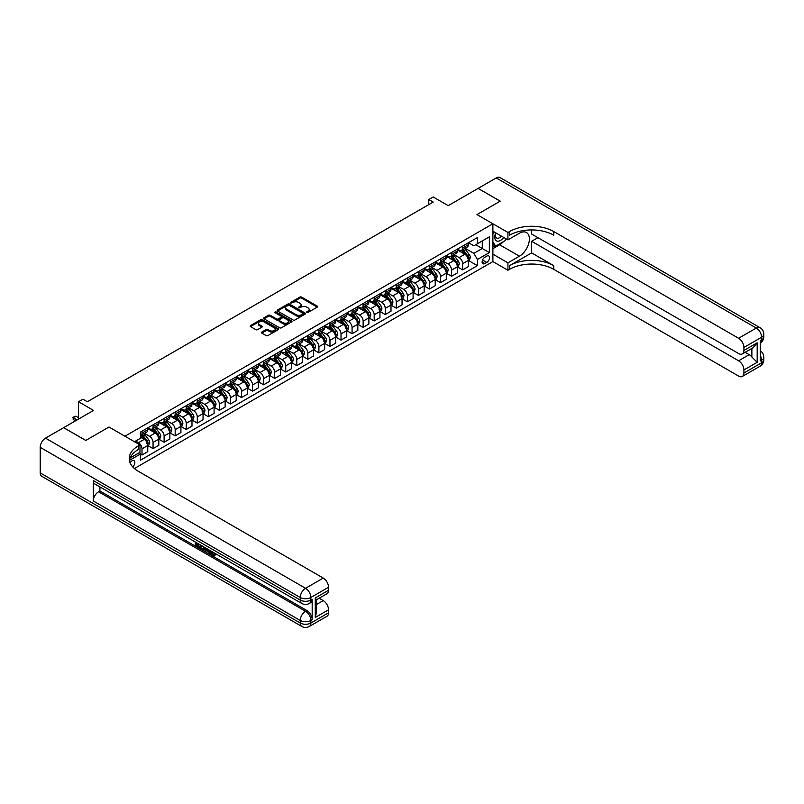 <?xml version="1.0" encoding="UTF-8"?>
<svg xmlns="http://www.w3.org/2000/svg" width="804" height="804" viewBox="0 0 804 804"><rect width="100%" height="100%" fill="white"/><g stroke="black" fill="none" stroke-linecap="round" stroke-linejoin="round"><path stroke-width="1.21" d="M306.816 312.444L308.032 312.444L317.258 307.118A1.226 0.714 0 0 0 317.61 306.615A1.226 0.714 0 0 0 317.258 306.113L301.631 297.098A1.226 0.714 0 0 0 299.892 297.098L290.666 302.415L290.666 303.118L293.078 302.435A3.93 2.271 0 0 1 298.636 302.435L299.932 303.188A3.93 2.271 0 0 1 301.088 304.786A3.93 2.271 0 0 1 299.932 306.394L298.736 307.781L301.148 307.098A3.93 2.271 0 0 1 306.706 307.098L308.012 307.842A3.93 2.271 0 0 1 309.158 309.45A3.93 2.271 0 0 1 308.012 311.058L306.816 312.444L306.816 311.741M132.71 466.863A4 2.311 120 0 0 134.74 463.385A4 2.311 120 0 0 134.017 460.632A4 2.311 120 0 0 132.007 460.833A4 2.311 120 0 0 130.087 462.802M261.772 332.082A1.226 0.714 0 0 0 261.421 332.585A1.226 0.714 0 0 0 261.772 333.087L266.164 335.61A1.226 0.714 0 0 0 267.893 335.61L278.144 329.7A1.226 0.714 0 0 0 278.506 329.198A1.226 0.714 0 0 0 278.144 328.695L262.516 319.67A1.226 0.714 0 0 0 260.777 319.67L250.536 325.59A1.226 0.714 0 0 0 250.175 326.092A1.226 0.714 0 0 0 250.536 326.595L255.833 329.65A1.226 0.714 0 0 0 257.561 329.65L261.953 327.117A1.226 0.714 0 0 0 262.305 326.615A1.226 0.714 0 0 0 261.953 326.112L259.32 324.595A3.286 1.899 0 0 1 258.365 323.258A3.286 1.899 0 0 1 260.385 321.51A3.286 1.899 0 0 1 263.973 321.922L274.254 327.861A3.286 1.899 0 0 1 275.219 329.198A3.286 1.899 0 0 1 273.189 330.946A3.286 1.899 0 0 1 269.611 330.534L267.893 329.55A1.226 0.714 0 0 0 266.164 329.55L261.772 332.082L261.772 333.087M531.635 229.924L531.635 234.044L738.605 353.539A7.507 4.332 -120 0 0 742.353 353.911L753.207 347.64L757.177 342.816L757.177 362.323L743.911 369.981L743.911 372.996L761.599 362.785L761.599 360.232L760.272 360.996L760.272 340.564L761.599 339.801L761.599 337.248L743.911 347.459A7.507 4.332 -120 0 0 738.605 338.273L756.293 328.052L496.249 177.925L478.119 188.387L500.229 201.151L476.973 214.588L500.188 201.181L478.078 188.417L448.22 205.653L433.185 196.97L428.763 199.523L433.185 202.075L87.345 401.749L82.923 399.196L78.501 401.749L78.501 419.105M40.2 472.883L300.244 623.02A7.507 4.332 120 0 0 301.801 626.447L41.758 476.32A7.507 4.332 -60 0 1 40.2 472.883L40.2 447.346A7.507 4.332 -60 0 1 45.506 438.15L63.637 427.688L85.757 440.451L109.012 427.024L85.797 440.431L63.687 427.658L93.535 410.422L78.501 401.749M130.107 457.999L139.976 452.3L139.976 444.893L109.012 427.024L124.932 436.21L492.892 223.773L492.892 261.571L507.927 270.244L509.515 269.33A31.276 18.05 180 0 1 553.745 269.33L738.605 376.061A7.507 4.332 -120 0 0 742.353 376.433A7.507 4.332 -120 0 0 743.911 372.996M509.515 231.542A31.276 18.05 180 0 1 553.745 231.542L553.745 235.22A31.276 18.05 180 0 0 509.515 235.22L509.515 231.542L507.927 232.456L476.973 214.588L492.892 223.773M293.158 320.022A1.226 0.714 0 0 0 294.897 320.022L305.148 314.113A1.226 0.714 0 0 0 305.5 313.61A1.226 0.714 0 0 0 305.148 313.108L289.52 304.083A1.226 0.714 0 0 0 287.782 304.083L277.531 310.002A1.226 0.714 0 0 0 277.179 310.505A1.226 0.714 0 0 0 277.531 311.007L293.158 320.022M274.888 312.625L291.631 321.912L281.4 327.821A1.226 0.714 0 0 1 279.661 327.821L264.034 318.796L264.034 317.791A1.226 0.714 0 0 0 263.672 318.294A1.226 0.714 0 0 0 264.034 318.796M264.034 317.791L268.415 315.268A1.226 0.714 0 0 1 270.154 315.268L276.496 318.927A1.226 0.714 0 0 0 278.224 318.927L281.139 317.248A1.226 0.714 0 0 0 281.5 316.746A1.226 0.714 0 0 0 281.139 316.243L274.536 312.434L275.752 311.731L291.641 320.907A1.226 0.714 0 0 1 292.003 321.399A1.226 0.714 0 0 1 291.641 321.901L291.641 320.907M486.782 256.104L484.842 257.23A3.879 2.241 120 0 0 482.31 260.647A3.879 2.241 120 0 0 482.902 263.752A3.879 2.241 120 0 0 484.842 263.561L486.782 262.436A3.879 2.241 120 0 0 489.324 259.019A3.879 2.241 120 0 0 488.721 255.913A3.879 2.241 120 0 0 486.782 256.104M134.409 468.541L492.892 261.571M468.521 242.697L473.868 245.793L477.415 243.743L477.415 237.562L140.419 432.13L140.419 438.311L134.489 441.728M477.415 243.743L489.355 236.848L489.355 252.577L477.415 259.471L473.868 253.35L465.074 248.265M468.521 260.516L477.415 265.652L477.415 259.471M477.415 265.652L140.419 460.22L140.419 454.039L129.384 460.401M428.763 199.523L428.763 204.628M475.727 244.717L482.279 248.496L482.279 240.939L489.355 236.848M473.868 253.35L482.279 248.496L489.355 252.577M140.419 454.089L142.006 455.004L142.006 448.833A5.005 2.884 -120 0 0 138.469 442.702L135.635 441.064M142.006 455.004L147.755 451.687L147.755 445.506A5.005 2.884 -120 0 0 144.217 439.376L140.419 437.185M147.886 445.637L153.061 448.622L153.061 442.441A5.005 2.884 -120 0 0 149.524 436.321L144.449 433.386M153.061 448.622L158.81 445.305L158.81 439.125A5.005 2.884 -120 0 0 155.272 432.994L147.755 428.653M158.941 439.255L164.117 442.24L164.117 436.059A5.005 2.884 -120 0 0 160.579 429.929L155.504 427.004M164.117 442.24L169.865 438.924L169.865 432.743A5.005 2.884 -120 0 0 166.327 426.612L158.81 422.271M170.006 432.874L175.171 435.858L175.171 429.678A5.005 2.884 -120 0 0 171.634 423.547L166.559 420.613M175.171 435.858L180.92 432.542L180.92 426.361A5.005 2.884 -120 0 0 177.382 420.231L169.865 415.889M181.061 426.482L186.237 429.477L186.237 423.296A5.005 2.884 -120 0 0 182.689 417.165L177.614 414.231M186.237 429.477L191.985 426.15L191.985 419.979A5.005 2.884 -120 0 0 188.448 413.849L180.92 409.507M192.116 420.1L197.292 423.095L197.292 416.914A5.005 2.884 -120 0 0 193.754 410.784L188.669 407.849M197.292 423.095L203.04 419.768L203.04 413.588A5.005 2.884 -120 0 0 199.503 407.467L191.985 403.126M203.171 413.718L208.347 416.703L208.347 410.532A5.005 2.884 -120 0 0 204.809 404.402L199.724 401.467M208.347 416.703L214.095 413.387L214.095 407.206A5.005 2.884 -120 0 0 210.558 401.085L203.04 396.744M214.226 407.337L219.402 410.321L219.402 404.141A5.005 2.884 -120 0 0 215.864 398.02L210.779 395.086M219.402 410.321L225.15 407.005L225.15 400.824A5.005 2.884 -120 0 0 221.613 394.694L214.095 390.352M225.281 400.955L230.457 403.94L230.457 397.759A5.005 2.884 -120 0 0 226.919 391.638L221.844 388.704M230.457 403.94L236.205 400.623L236.205 394.442A5.005 2.884 -120 0 0 232.668 388.312L225.15 383.97M236.336 394.573L241.512 397.558L241.512 391.377A5.005 2.884 -120 0 0 237.974 385.247L232.899 382.322M241.512 397.558L247.26 394.241L247.26 388.061A5.005 2.884 -120 0 0 243.723 381.93L236.205 377.589M247.391 388.191L252.567 391.176L252.567 384.995A5.005 2.884 -120 0 0 249.029 378.865L243.954 375.93M252.567 391.176L258.315 387.86L258.315 381.679A5.005 2.884 -120 0 0 254.778 375.548L247.26 371.207M258.456 381.799L263.622 384.794L263.622 378.614A5.005 2.884 -120 0 0 260.084 372.483L255.009 369.549M263.622 384.794L269.37 381.468L269.37 375.297A5.005 2.884 -120 0 0 265.833 369.167L258.315 364.825M269.511 375.418L274.687 378.403L274.687 372.232A5.005 2.884 -120 0 0 271.149 366.101L266.064 363.167M274.687 378.403L280.435 375.086L280.435 368.905A5.005 2.884 -120 0 0 276.898 362.785L269.37 358.443M280.566 369.036L285.742 372.021L285.742 365.84A5.005 2.884 -120 0 0 282.204 359.72L277.119 356.785M285.742 372.021L291.49 368.704L291.49 362.524A5.005 2.884 -120 0 0 287.953 356.393L280.435 352.062M291.621 362.654L296.797 365.639L296.797 359.458A5.005 2.884 -120 0 0 293.259 353.338L288.174 350.403M296.797 365.639L302.545 362.323L302.545 356.142A5.005 2.884 -120 0 0 299.008 350.011L291.49 345.67M302.676 356.272L307.852 359.257L307.852 353.077A5.005 2.884 -120 0 0 304.314 346.946L299.229 344.022M307.852 359.257L313.6 355.941L313.6 349.76A5.005 2.884 -120 0 0 310.063 343.63L302.545 339.288M313.731 349.891L318.907 352.876L318.907 346.695A5.005 2.884 -120 0 0 315.369 340.564L310.294 337.63M318.907 352.876L324.655 349.559L324.655 343.378A5.005 2.884 -120 0 0 321.118 337.248L313.6 332.906M324.786 343.499L329.962 346.494L329.962 340.313A5.005 2.884 -120 0 0 326.424 334.183L321.349 331.248M329.962 346.494L335.71 343.167L335.71 336.997A5.005 2.884 -120 0 0 332.173 330.866L324.655 326.524M335.841 337.117L341.017 340.112L341.017 333.931A5.005 2.884 -120 0 0 337.479 327.801L332.404 324.866M341.017 340.112L346.765 336.786L346.765 330.605A5.005 2.884 -120 0 0 343.228 324.484L335.71 320.143M346.906 330.735L352.072 333.72L352.072 327.55A5.005 2.884 -120 0 0 348.534 321.419L343.459 318.484M352.072 333.72L357.83 330.404L357.83 324.223A5.005 2.884 -120 0 0 354.283 318.103L346.765 313.761M357.961 324.354L363.137 327.339L363.137 321.158A5.005 2.884 -120 0 0 359.599 315.037L354.514 312.103M363.137 327.339L368.885 324.022L368.885 317.841A5.005 2.884 -120 0 0 365.348 311.711L357.83 307.369M369.016 317.972L374.192 320.957L374.192 314.776A5.005 2.884 -120 0 0 370.654 308.656L365.569 305.721M374.192 320.957L379.94 317.64L379.94 311.46A5.005 2.884 -120 0 0 376.403 305.329L368.885 300.987M380.071 311.59L385.247 314.575L385.247 308.394A5.005 2.884 -120 0 0 381.709 302.264L376.624 299.339M385.247 314.575L390.995 311.259L390.995 305.078A5.005 2.884 -120 0 0 387.458 298.947L379.94 294.606M391.126 305.208L396.302 308.193L396.302 302.013A5.005 2.884 -120 0 0 392.764 295.882L387.679 292.947M396.302 308.193L402.05 304.877L402.05 298.696A5.005 2.884 -120 0 0 398.513 292.566L390.995 288.224M402.181 298.817L407.357 301.812L407.357 295.631A5.005 2.884 -120 0 0 403.819 289.5L398.744 286.566M407.357 301.812L413.105 298.485L413.105 292.314A5.005 2.884 -120 0 0 409.568 286.184L402.05 281.842M413.236 292.435L418.412 295.42L418.412 289.249A5.005 2.884 -120 0 0 414.874 283.119L409.799 280.184M418.412 295.42L424.16 292.103L424.16 285.922A5.005 2.884 -120 0 0 420.623 279.802L413.105 275.46M424.301 286.053L429.467 289.038L429.467 282.857A5.005 2.884 -120 0 0 425.929 276.737L420.854 273.802M429.467 289.038L435.215 285.721L435.215 279.541A5.005 2.884 -120 0 0 431.678 273.41L424.16 269.079M435.356 279.671L440.522 282.656L440.522 276.476A5.005 2.884 -120 0 0 436.984 270.355L431.909 267.42M440.522 282.656L446.28 279.34L446.28 273.159A5.005 2.884 -120 0 0 442.743 267.028L435.215 262.687M446.411 273.29L451.587 276.274L451.587 270.094A5.005 2.884 -120 0 0 448.049 263.963L442.964 261.039M451.587 276.274L457.335 272.958L457.335 266.777A5.005 2.884 -120 0 0 453.798 260.647L446.28 256.305M457.466 266.908L462.642 269.893L462.642 263.712A5.005 2.884 -120 0 0 459.104 257.582L454.019 254.647M462.642 269.893L468.39 266.576L468.39 260.395A5.005 2.884 -120 0 0 464.853 254.265L457.335 249.923M457.466 249.079L459.104 250.024A5.005 2.884 -120 0 0 461.607 250.275A5.005 2.884 -120 0 0 462.642 247.984L462.642 246.094M446.411 255.461L448.049 256.406A5.005 2.884 -120 0 0 450.552 256.657A5.005 2.884 -120 0 0 451.587 254.365L451.587 252.476M435.356 261.853L436.984 262.797A5.005 2.884 -120 0 0 439.486 263.039A5.005 2.884 -120 0 0 440.522 260.747L440.522 258.858M424.291 268.234L425.929 269.179A5.005 2.884 -120 0 0 428.431 269.42A5.005 2.884 -120 0 0 429.467 267.129L429.467 265.24M413.236 274.616L414.874 275.561A5.005 2.884 -120 0 0 417.376 275.812A5.005 2.884 -120 0 0 418.412 273.521L418.412 271.631M402.181 280.998L403.819 281.943A5.005 2.884 -120 0 0 406.321 282.194A5.005 2.884 -120 0 0 407.357 279.903L407.357 278.013M391.126 287.38L392.764 288.324A5.005 2.884 -120 0 0 395.266 288.576A5.005 2.884 -120 0 0 396.302 286.284L396.302 284.395M380.071 293.761L381.709 294.706A5.005 2.884 -120 0 0 384.211 294.957A5.005 2.884 -120 0 0 385.247 292.666L385.247 290.777M369.016 300.143L370.654 301.088A5.005 2.884 -120 0 0 373.156 301.339A5.005 2.884 -120 0 0 374.192 299.048L374.192 297.158M357.961 306.535L359.599 307.48A5.005 2.884 -120 0 0 362.091 307.721A5.005 2.884 -120 0 0 363.137 305.43L363.137 303.54M346.906 312.917L348.534 313.861A5.005 2.884 -120 0 0 351.036 314.103A5.005 2.884 -120 0 0 352.072 311.821L352.072 309.932M335.841 319.299L337.479 320.243A5.005 2.884 -120 0 0 339.981 320.494A5.005 2.884 -120 0 0 341.017 318.203L341.017 316.314M324.786 325.68L326.424 326.625A5.005 2.884 -120 0 0 328.926 326.876A5.005 2.884 -120 0 0 329.962 324.585L329.962 322.695M313.731 332.062L315.369 333.007A5.005 2.884 -120 0 0 317.871 333.258A5.005 2.884 -120 0 0 318.907 330.967L318.907 329.077M302.676 338.444L304.314 339.388A5.005 2.884 -120 0 0 306.816 339.64A5.005 2.884 -120 0 0 307.852 337.348L307.852 335.459M291.621 344.836L293.259 345.78A5.005 2.884 -120 0 0 295.761 346.021A5.005 2.884 -120 0 0 296.797 343.73L296.797 341.841M280.566 351.217L282.204 352.162A5.005 2.884 -120 0 0 284.706 352.403A5.005 2.884 -120 0 0 285.742 350.112L285.742 348.222M269.511 357.599L271.149 358.544A5.005 2.884 -120 0 0 273.641 358.795A5.005 2.884 -120 0 0 274.687 356.504L274.687 354.614M258.456 363.981L260.084 364.926A5.005 2.884 -120 0 0 262.586 365.177A5.005 2.884 -120 0 0 263.622 362.885L263.622 360.996M247.391 370.363L249.029 371.307A5.005 2.884 -120 0 0 251.531 371.559A5.005 2.884 -120 0 0 252.567 369.267L252.567 367.378M236.336 376.744L237.974 377.689A5.005 2.884 -120 0 0 240.476 377.94A5.005 2.884 -120 0 0 241.512 375.649L241.512 373.759M225.281 383.126L226.919 384.071A5.005 2.884 -120 0 0 229.421 384.322A5.005 2.884 -120 0 0 230.457 382.031L230.457 380.141M214.226 389.518L215.864 390.463A5.005 2.884 -120 0 0 218.366 390.704A5.005 2.884 -120 0 0 219.402 388.412L219.402 386.523M203.171 395.9L204.809 396.844A5.005 2.884 -120 0 0 207.311 397.086A5.005 2.884 -120 0 0 208.347 394.804L208.347 392.915M192.116 402.281L193.754 403.226A5.005 2.884 -120 0 0 196.256 403.477A5.005 2.884 -120 0 0 197.292 401.186L197.292 399.297M181.061 408.663L182.689 409.608A5.005 2.884 -120 0 0 185.191 409.859A5.005 2.884 -120 0 0 186.237 407.568L186.237 405.678M170.006 415.045L171.634 415.99A5.005 2.884 -120 0 0 174.136 416.241A5.005 2.884 -120 0 0 175.171 413.949L175.171 412.06M158.941 421.427L160.579 422.371A5.005 2.884 -120 0 0 163.081 422.623A5.005 2.884 -120 0 0 164.117 420.331L164.117 418.442M147.886 427.818L149.524 428.763A5.005 2.884 -120 0 0 152.026 429.004A5.005 2.884 -120 0 0 153.061 426.713L153.061 424.824M461.607 250.275L467.355 246.959A5.005 2.884 -120 0 0 468.39 244.667L468.39 242.778M450.552 256.657L456.3 253.34A5.005 2.884 -120 0 0 457.335 251.049L457.335 249.16M439.486 263.039L445.235 259.722A5.005 2.884 -120 0 0 446.28 257.431L446.28 255.541M428.431 269.42L434.18 266.104A5.005 2.884 -120 0 0 435.215 263.812L435.215 261.923M417.376 275.812L423.125 272.486A5.005 2.884 -120 0 0 424.16 270.194L424.16 268.305M406.321 282.194L412.07 278.867A5.005 2.884 -120 0 0 413.105 276.576L413.105 274.687M395.266 288.576L401.015 285.259A5.005 2.884 -120 0 0 402.05 282.968L402.05 281.078M384.211 294.957L389.96 291.641A5.005 2.884 -120 0 0 390.995 289.35L390.995 287.46M373.156 301.339L378.905 298.023A5.005 2.884 -120 0 0 379.94 295.731L379.94 293.842M362.091 307.721L367.85 304.404A5.005 2.884 -120 0 0 368.885 302.113L368.885 300.224M351.036 314.103L356.785 310.786A5.005 2.884 -120 0 0 357.83 308.495L357.83 306.605M339.981 320.494L345.73 317.168A5.005 2.884 -120 0 0 346.765 314.877L346.765 312.987M328.926 326.876L334.675 323.55A5.005 2.884 -120 0 0 335.71 321.268L335.71 319.379M317.871 333.258L323.62 329.941A5.005 2.884 -120 0 0 324.655 327.65L324.655 325.761M306.816 339.64L312.565 336.323A5.005 2.884 -120 0 0 313.6 334.032L313.6 332.142M295.761 346.021L301.51 342.705A5.005 2.884 -120 0 0 302.545 340.414L302.545 338.524M284.706 352.403L290.455 349.087A5.005 2.884 -120 0 0 291.49 346.795L291.49 344.906M273.641 358.795L279.4 355.468A5.005 2.884 -120 0 0 280.435 353.177L280.435 351.288M262.586 365.177L268.335 361.85A5.005 2.884 -120 0 0 269.37 359.559L269.37 357.669M251.531 371.559L257.28 368.242A5.005 2.884 -120 0 0 258.315 365.951L258.315 364.061M240.476 377.94L246.225 374.624A5.005 2.884 -120 0 0 247.26 372.332L247.26 370.443M229.421 384.322L235.17 381.006A5.005 2.884 -120 0 0 236.205 378.714L236.205 376.825M218.366 390.704L224.115 387.387A5.005 2.884 -120 0 0 225.15 385.096L225.15 383.206M207.311 397.086L213.06 393.769A5.005 2.884 -120 0 0 214.095 391.478L214.095 389.588M196.256 403.477L202.005 400.151A5.005 2.884 -120 0 0 203.04 397.859L203.04 395.97M185.191 409.859L190.94 406.533A5.005 2.884 -120 0 0 191.985 404.251L191.985 402.362M174.136 416.241L179.885 412.924A5.005 2.884 -120 0 0 180.92 410.633L180.92 408.744M163.081 422.623L168.83 419.306A5.005 2.884 -120 0 0 169.865 417.015L169.865 415.125M152.026 429.004L157.775 425.688A5.005 2.884 -120 0 0 158.81 423.396L158.81 421.507M140.419 435.587A5.005 2.884 -120 0 0 140.971 435.386L146.72 432.07A5.005 2.884 -120 0 0 147.755 429.778L147.755 427.889M140.971 435.386A5.005 2.884 -120 0 0 142.006 433.095L142.006 431.205M139.554 452.541L140.419 454.039M307.158 312.565L308.012 312.073A3.93 2.271 0 0 0 309.158 310.475L309.158 309.45M301.088 304.786L301.088 305.811A3.93 2.271 0 0 1 299.932 307.409L299.088 307.902M317.238 307.128L301.631 298.113A1.226 0.714 0 0 0 299.892 298.113L291.008 303.239M305.128 314.123L289.52 305.108A1.226 0.714 0 0 0 287.782 305.108L277.551 311.017L277.531 310.002M302.977 313.962L302.977 313.258L289.259 305.339L286.777 306.063A3.93 2.271 0 0 0 285.631 307.671A3.93 2.271 0 0 0 286.777 309.279L296.153 314.686A3.93 2.271 0 0 0 301.711 314.686L302.977 313.962L302.977 314.977L303.229 313.61M285.631 307.671L285.631 308.696A3.93 2.271 0 0 0 286.777 310.294L286.777 309.279M302.977 314.977L301.711 315.711A3.93 2.271 0 0 1 296.153 315.711L286.777 310.294M264.054 318.806L268.415 316.284L268.415 315.268M281.5 316.746L281.5 317.761A1.226 0.714 0 0 1 281.139 318.263L278.224 319.942A1.226 0.714 0 0 1 276.496 319.942L270.154 316.284A1.226 0.714 0 0 0 268.415 316.284M283.068 322.716A3.286 1.899 0 0 0 286.646 323.128A3.286 1.899 0 0 0 288.676 321.379A3.286 1.899 0 0 0 287.711 320.042L284.093 317.942A1.226 0.714 0 0 0 282.355 317.942L279.44 319.62A1.226 0.714 0 0 0 279.088 320.123A1.226 0.714 0 0 0 279.44 320.625L283.068 322.716L283.068 323.741A3.286 1.899 0 0 0 286.646 324.153A3.286 1.899 0 0 0 288.676 322.404L288.676 321.379M279.088 320.123L279.088 321.148A1.226 0.714 0 0 0 279.44 321.65L279.44 320.625M283.068 323.741L279.44 321.65M275.219 329.198L275.219 330.223A3.286 1.899 0 0 1 273.189 331.972A3.286 1.899 0 0 1 269.611 331.56L267.893 330.575A1.226 0.714 0 0 0 266.164 330.575L261.792 333.097M258.365 323.258L258.365 324.283A3.286 1.899 0 0 0 259.32 325.62L259.32 324.595M261.953 326.112L261.953 327.117L259.32 325.62M278.144 328.695L278.144 329.7L262.516 320.695A1.226 0.714 0 0 0 260.777 320.695L250.546 326.605M468.39 260.596L469.446 259.983L470.33 257.431A3.316 1.909 -120 0 0 469.275 254.607L465.667 249.783A9.568 5.527 -120 0 0 464.622 248.536M461.024 252.054A9.568 5.527 -120 0 0 459.064 250.004M467.486 258.184L468.541 257.571A3.316 1.909 -120 0 0 467.596 255.582L463.978 250.758A9.568 5.527 -120 0 0 462.933 249.501M462.049 250.014A7.939 4.583 60 0 1 463.355 251.501L466.41 255.582M461.878 250.114A9.568 5.527 60 0 1 462.923 251.371L465.325 254.577M457.335 266.978L458.391 266.365L459.275 263.812A3.316 1.909 -120 0 0 458.22 260.988L454.602 256.164A9.568 5.527 -120 0 0 453.567 254.918M449.969 258.436A9.568 5.527 -120 0 0 448.009 256.386M456.431 264.566L457.486 263.953A3.316 1.909 -120 0 0 456.541 261.963L452.923 257.139A9.568 5.527 -120 0 0 451.878 255.883M450.994 256.406A7.939 4.583 60 0 1 452.29 257.883L455.355 261.963M450.823 256.496A9.568 5.527 60 0 1 451.868 257.752L454.27 260.958M446.28 273.36L447.336 272.747L448.22 270.194A3.316 1.909 -120 0 0 447.165 267.37L443.547 262.546A9.568 5.527 -120 0 0 442.501 261.3M438.914 264.817A9.568 5.527 -120 0 0 436.954 262.767M445.366 270.948L446.431 270.335A3.316 1.909 -120 0 0 445.486 268.345L441.868 263.521A9.568 5.527 -120 0 0 440.823 262.275M439.939 262.787A7.939 4.583 60 0 1 441.235 264.265L444.3 268.345M439.768 262.888A9.568 5.527 60 0 1 440.803 264.134L443.215 267.34M435.215 279.752L436.281 279.139L437.165 276.576A3.316 1.909 -120 0 0 436.11 273.762L432.492 268.938A9.568 5.527 -120 0 0 431.446 267.682M427.859 271.209A9.568 5.527 -120 0 0 425.899 269.159M434.311 277.34L435.376 276.727A3.316 1.909 -120 0 0 434.431 274.727L430.813 269.903A9.568 5.527 -120 0 0 429.768 268.657M428.874 269.169A7.939 4.583 60 0 1 430.18 270.647L433.235 274.737M428.703 269.27A9.568 5.527 60 0 1 429.748 270.516L432.15 273.722M424.16 286.134L425.226 285.52L426.11 282.968A3.316 1.909 -120 0 0 425.055 280.144L421.437 275.32A9.568 5.527 -120 0 0 420.391 274.063M416.794 277.591A9.568 5.527 -120 0 0 414.844 275.541M423.256 283.722L424.321 283.108A3.316 1.909 -120 0 0 423.366 281.109L419.758 276.285A9.568 5.527 -120 0 0 418.713 275.038M417.819 275.551A7.939 4.583 60 0 1 419.125 277.038L422.18 281.119M417.648 275.651A9.568 5.527 60 0 1 418.693 276.898L421.095 280.104M495.726 232.828A8.13 4.693 120 0 0 496.289 240.738A8.13 4.693 120 0 0 503.374 237.873A8.13 4.693 120 0 0 503.716 237.431M492.892 234.296L493.877 231.753M505.987 238.738L505.274 240.577L495.726 246.094L492.892 242.064M492.892 244.456L495.726 246.094M495.998 232.979A5.568 3.216 120 0 0 496.671 238.004A5.568 3.216 120 0 0 501.344 236.064M492.892 254.164L507.927 262.848L519.424 256.205A14.07 8.12 120 0 0 528.62 243.803A14.07 8.12 120 0 0 526.459 232.527A14.07 8.12 120 0 0 519.424 233.23L507.927 239.863L507.927 232.456M507.927 262.848L507.927 270.244M531.635 252.888L509.515 265.652A31.276 18.05 180 0 1 553.745 265.652L531.635 252.888L531.635 241.29L537.906 237.672M743.911 369.981A7.507 4.332 -120 0 0 738.605 360.785L749.217 354.664A7.507 4.332 60 0 1 751.871 357.016L751.871 348.413M531.635 241.29L738.605 360.785M496.249 177.925A7.507 4.332 -60 0 1 500.008 177.553L760.051 327.68A7.507 4.332 120 0 0 756.293 328.052A7.507 4.332 60 0 1 761.599 337.248A7.507 4.332 180 0 0 763.8 334.183A7.507 7.507 0 0 0 760.051 327.68M492.892 231.18L507.927 239.863M742.353 353.911A7.507 4.332 -120 0 0 743.911 350.474L757.177 342.816M743.911 347.459L743.911 350.474M553.745 231.542L738.605 338.273M745.137 352.303L749.217 354.664M757.177 362.323L751.871 357.016M503.515 241.592A14.07 8.12 -60 0 1 499.616 244.768L492.892 248.647M492.892 247.009L495.103 245.733M211.593 551.353L213.844 555.001M210.949 551.021L212.527 555.192L214.718 554.117L215.472 554.75L214.135 556.147L212.598 555.946L210.196 550.579M206.628 550.529L205.573 551.815L204.779 551.353L206.125 548.227M209.492 550.177L210.547 553.866L209.844 554.278L208.437 551.584L206.176 550.278L205.573 551.815M196.759 543.896L196.759 545.202L199.884 547.001L199.884 547.715L199.181 548.117L195.302 545.886L195.302 541.986M199.543 544.439L198.839 545.092L196.045 543.484L196.045 545.604L196.759 545.202M93.274 480.541L300.244 600.035A7.507 4.332 120 0 0 301.801 603.472L94.822 483.978A7.507 4.332 -60 0 1 93.274 480.541L93.274 500.962A7.507 4.332 -60 0 1 98.58 491.777L99.907 491.013L306.877 610.507A7.507 4.332 60 0 1 312.183 619.693L312.183 599.271A7.507 4.332 60 0 1 310.635 602.709L309.309 603.472A7.507 4.332 -120 0 0 310.857 600.035L312.183 599.271M99.907 491.013L99.907 486.912M204.497 547.293L204.558 548.127L205.251 547.725L203.824 550.157L200.196 548.71L200.196 544.81M139.976 444.893L138.378 445.818A31.276 18.05 0 0 0 129.223 458.581A31.276 18.05 0 0 0 138.378 471.345L323.238 578.076A7.507 4.332 60 0 1 328.545 587.272L310.857 597.483L310.857 600.035A7.507 4.332 0 0 1 300.244 600.035L300.244 597.483L40.2 447.346M315.279 597.945L316.384 599.603L316.384 612.728L315.279 617.452L315.279 597.945L328.545 590.277L328.545 587.272M328.545 590.277A7.507 4.332 60 0 1 326.997 593.714L316.384 599.844M319.158 598.236L323.238 600.598A7.507 4.332 60 0 1 328.545 609.794L315.279 617.452M312.183 619.693L310.857 620.467L310.857 623.02L328.545 612.799L328.545 609.794M328.545 612.799A7.507 4.332 60 0 1 326.997 616.236L309.309 626.447A7.507 4.332 -120 0 0 310.857 623.02A7.507 4.332 0 0 1 300.244 623.02L300.244 620.467L93.274 500.962M138.378 445.818L138.378 449.496A31.276 18.05 0 0 0 129.384 460.421M196.045 545.604L199.181 547.413L199.884 547.001M199.181 547.413L199.181 548.117M196.045 542.419L199.151 544.207M198.839 544.388L198.839 545.092M204.558 548.127L203.824 550.157M200.95 545.243L200.95 548.439L203.291 549.353L203.754 546.861M201.653 545.655L201.653 548.026L204.005 548.951M200.95 548.439L201.653 548.026M202.045 549.062L202.749 548.66M208.497 549.604L209.844 554.278M206.819 548.64L206.407 549.695L208.216 550.75L207.794 549.202M207.271 548.891L207.955 549.775M206.407 549.695L207.11 549.293M212.527 555.192L213.231 554.79M213.552 555.323L214.015 554.519L214.758 555.152L215.472 554.75M210.879 551.765L211.563 551.373M214.758 555.152L214.135 556.147M413.105 292.515L414.171 291.902L415.055 289.35A3.316 1.909 -120 0 0 414 286.525L410.382 281.701A9.568 5.527 -120 0 0 409.336 280.445M405.739 283.973A9.568 5.527 -120 0 0 403.779 281.923M412.201 290.103L413.266 289.49A3.316 1.909 -120 0 0 412.311 287.49L408.703 282.666A9.568 5.527 -120 0 0 407.658 281.42M406.764 281.933A7.939 4.583 60 0 1 408.07 283.42L411.125 287.5M406.593 282.033A9.568 5.527 60 0 1 407.638 283.279L410.04 286.495M402.05 298.897L403.116 298.284L404 295.731A3.316 1.909 -120 0 0 402.935 292.907L399.327 288.083A9.568 5.527 -120 0 0 398.281 286.837M394.684 290.355A9.568 5.527 -120 0 0 392.724 288.304M401.146 296.485L402.211 295.872A3.316 1.909 -120 0 0 401.256 293.882L397.648 289.058A9.568 5.527 -120 0 0 396.603 287.802M395.709 288.314A7.939 4.583 60 0 1 397.015 289.802L400.07 293.882M395.538 288.415A9.568 5.527 60 0 1 396.583 289.671L398.985 292.877M390.995 305.279L392.061 304.666L392.935 302.113A3.316 1.909 -120 0 0 391.88 299.289L388.272 294.465A9.568 5.527 -120 0 0 387.226 293.219M383.629 296.736A9.568 5.527 -120 0 0 381.669 294.686M390.091 302.867L391.146 302.254A3.316 1.909 -120 0 0 390.201 300.264L386.583 295.44A9.568 5.527 -120 0 0 385.548 294.184M384.654 294.696A7.939 4.583 60 0 1 385.96 296.184L389.015 300.264M384.483 294.797A9.568 5.527 60 0 1 385.528 296.053L387.93 299.259M379.94 311.661L380.995 311.047L381.88 308.495A3.316 1.909 -120 0 0 380.825 305.671L377.217 300.847A9.568 5.527 -120 0 0 376.171 299.601M372.574 303.118A9.568 5.527 -120 0 0 370.614 301.068M379.036 309.249L380.091 308.635A3.316 1.909 -120 0 0 379.146 306.646L375.528 301.822A9.568 5.527 -120 0 0 374.483 300.565M373.599 301.088A7.939 4.583 60 0 1 374.905 302.565L377.96 306.646M373.428 301.178A9.568 5.527 60 0 1 374.473 302.435L376.875 305.641M368.885 318.042L369.94 317.429L370.825 314.877A3.316 1.909 -120 0 0 369.77 312.063L366.152 307.239A9.568 5.527 -120 0 0 365.106 305.982M361.519 309.51A9.568 5.527 -120 0 0 359.559 307.46M367.981 315.63L369.036 315.017A3.316 1.909 -120 0 0 368.091 313.027L364.473 308.203A9.568 5.527 -120 0 0 363.428 306.957M362.544 307.47A7.939 4.583 60 0 1 363.84 308.947L366.905 313.037M362.373 307.57A9.568 5.527 60 0 1 363.418 308.816L365.82 312.022M357.83 324.434L358.885 323.821L359.77 321.268A3.316 1.909 -120 0 0 358.715 318.444L355.097 313.62A9.568 5.527 -120 0 0 354.051 312.364M350.464 315.892A9.568 5.527 -120 0 0 348.504 313.841M356.916 322.022L357.981 321.409A3.316 1.909 -120 0 0 357.036 319.409L353.418 314.585A9.568 5.527 -120 0 0 352.373 313.339M351.489 313.851A7.939 4.583 60 0 1 352.785 315.329L355.85 319.419M351.318 313.952A9.568 5.527 60 0 1 352.353 315.198L354.755 318.404M346.765 330.816L347.83 330.203L348.715 327.65A3.316 1.909 -120 0 0 347.66 324.826L344.042 320.002A9.568 5.527 -120 0 0 342.996 318.746M339.409 322.273A9.568 5.527 -120 0 0 337.449 320.223M345.861 328.404L346.926 327.791A3.316 1.909 -120 0 0 345.981 325.791L342.363 320.967A9.568 5.527 -120 0 0 341.318 319.721M340.424 320.233A7.939 4.583 60 0 1 341.73 321.721L344.785 325.801M340.253 320.334A9.568 5.527 60 0 1 341.298 321.58L343.7 324.786M335.71 337.198L336.775 336.585L337.66 334.032A3.316 1.909 -120 0 0 336.605 331.208L332.987 326.384A9.568 5.527 -120 0 0 331.941 325.138M328.344 328.655A9.568 5.527 -120 0 0 326.394 326.605M334.806 334.786L335.871 334.173A3.316 1.909 -120 0 0 334.916 332.183L331.308 327.359A9.568 5.527 -120 0 0 330.263 326.102M329.369 326.615A7.939 4.583 60 0 1 330.675 328.102L333.73 332.183M329.198 326.715A9.568 5.527 60 0 1 330.243 327.962L332.645 331.178M324.655 343.579L325.721 342.966L326.605 340.414A3.316 1.909 -120 0 0 325.54 337.59L321.932 332.766A9.568 5.527 -120 0 0 320.886 331.519M317.289 335.037A9.568 5.527 -120 0 0 315.329 332.987M323.751 341.167L324.816 340.554A3.316 1.909 -120 0 0 323.861 338.564L320.253 333.74A9.568 5.527 -120 0 0 319.208 332.484M318.314 332.997A7.939 4.583 60 0 1 319.62 334.484L322.675 338.564M318.143 333.097A9.568 5.527 60 0 1 319.188 334.353L321.59 337.559M313.6 349.961L314.666 349.348L315.55 346.795A3.316 1.909 -120 0 0 314.485 343.971L310.877 339.147A9.568 5.527 -120 0 0 309.831 337.901M306.234 341.419A9.568 5.527 -120 0 0 304.274 339.368M312.696 347.549L313.761 346.936A3.316 1.909 -120 0 0 312.806 344.946L309.198 340.122A9.568 5.527 -120 0 0 308.153 338.866M307.259 339.388A7.939 4.583 60 0 1 308.565 340.866L311.62 344.946M307.088 339.479A9.568 5.527 60 0 1 308.133 340.735L310.535 343.941M302.545 356.343L303.6 355.73L304.485 353.177A3.316 1.909 -120 0 0 303.43 350.353L299.822 345.529A9.568 5.527 -120 0 0 298.776 344.283M295.179 347.8A9.568 5.527 -120 0 0 293.219 345.75M301.641 353.931L302.696 353.318A3.316 1.909 -120 0 0 301.751 351.328L298.133 346.504A9.568 5.527 -120 0 0 297.088 345.258M296.204 345.77A7.939 4.583 60 0 1 297.51 347.248L300.565 351.328M296.033 345.871A9.568 5.527 60 0 1 297.078 347.117L299.48 350.323M291.49 362.735L292.545 362.122L293.43 359.559A3.316 1.909 -120 0 0 292.375 356.745L288.757 351.921A9.568 5.527 -120 0 0 287.721 350.665M284.124 354.192A9.568 5.527 -120 0 0 282.164 352.142M290.586 360.323L291.641 359.71A3.316 1.909 -120 0 0 290.696 357.71L287.078 352.886A9.568 5.527 -120 0 0 286.033 351.639M285.149 352.152A7.939 4.583 60 0 1 286.445 353.629L289.51 357.72M284.978 352.252A9.568 5.527 60 0 1 286.023 353.499L288.425 356.705M280.435 369.116L281.49 368.503L282.375 365.951A3.316 1.909 -120 0 0 281.32 363.127L277.702 358.303A9.568 5.527 -120 0 0 276.656 357.046M273.069 360.574A9.568 5.527 -120 0 0 271.109 358.524M279.531 366.704L280.586 366.091A3.316 1.909 -120 0 0 279.641 364.091L276.023 359.267A9.568 5.527 -120 0 0 274.978 358.021M274.094 358.534A7.939 4.583 60 0 1 275.39 360.021L278.455 364.101M273.923 358.634A9.568 5.527 60 0 1 274.968 359.88L277.37 363.086M269.37 375.498L270.435 374.885L271.32 372.332A3.316 1.909 -120 0 0 270.265 369.508L266.647 364.684A9.568 5.527 -120 0 0 265.601 363.428M262.014 366.956A9.568 5.527 -120 0 0 260.054 364.905M268.466 373.086L269.531 372.473A3.316 1.909 -120 0 0 268.586 370.473L264.968 365.649A9.568 5.527 -120 0 0 263.923 364.403M263.029 364.916A7.939 4.583 60 0 1 264.335 366.403L267.4 370.483M262.858 365.016A9.568 5.527 60 0 1 263.903 366.262L266.305 369.478M258.315 381.88L259.38 381.267L260.265 378.714A3.316 1.909 -120 0 0 259.21 375.89L255.592 371.066A9.568 5.527 -120 0 0 254.546 369.82M250.959 373.337A9.568 5.527 -120 0 0 248.999 371.287M257.411 379.468L258.476 378.855A3.316 1.909 -120 0 0 257.521 376.865L253.913 372.041A9.568 5.527 -120 0 0 252.868 370.785M251.974 371.297A7.939 4.583 60 0 1 253.28 372.785L256.335 376.865M251.803 371.398A9.568 5.527 60 0 1 252.848 372.654L255.25 375.86M247.26 388.262L248.325 387.649L249.21 385.096A3.316 1.909 -120 0 0 248.155 382.272L244.537 377.448A9.568 5.527 -120 0 0 243.491 376.202M239.893 379.719A9.568 5.527 -120 0 0 237.934 377.669M246.356 385.85L247.421 385.237A3.316 1.909 -120 0 0 246.466 383.247L242.858 378.423A9.568 5.527 -120 0 0 241.813 377.166M240.919 377.679A7.939 4.583 60 0 1 242.225 379.166L245.28 383.247M240.748 377.779A9.568 5.527 60 0 1 241.793 379.036L244.195 382.242M236.205 394.643L237.27 394.03L238.155 391.478A3.316 1.909 -120 0 0 237.09 388.654L233.482 383.83A9.568 5.527 -120 0 0 232.436 382.583M228.838 386.101A9.568 5.527 -120 0 0 226.879 384.051M235.301 392.231L236.366 391.618A3.316 1.909 -120 0 0 235.411 389.628L231.803 384.804A9.568 5.527 -120 0 0 230.758 383.548M229.864 384.071A7.939 4.583 60 0 1 231.17 385.548L234.225 389.628M229.693 384.161A9.568 5.527 60 0 1 230.738 385.417L233.14 388.623M225.15 401.025L226.215 400.412L227.1 397.859A3.316 1.909 -120 0 0 226.035 395.045L222.427 390.221A9.568 5.527 -120 0 0 221.381 388.965M217.783 392.493A9.568 5.527 -120 0 0 215.824 390.442M224.246 398.613L225.301 398A3.316 1.909 -120 0 0 224.356 396.01L220.738 391.186A9.568 5.527 -120 0 0 219.703 389.94M218.809 390.453A7.939 4.583 60 0 1 220.115 391.93L223.17 396.02M218.638 390.553A9.568 5.527 60 0 1 219.683 391.799L222.085 395.005M214.095 407.417L215.15 406.804L216.035 404.251A3.316 1.909 -120 0 0 214.98 401.427L211.372 396.603A9.568 5.527 -120 0 0 210.326 395.347M206.728 398.874A9.568 5.527 -120 0 0 204.769 396.824M213.191 405.005L214.246 404.392A3.316 1.909 -120 0 0 213.301 402.392L209.683 397.568A9.568 5.527 -120 0 0 208.638 396.322M207.754 396.834A7.939 4.583 60 0 1 209.06 398.312L212.115 402.402M207.583 396.935A9.568 5.527 60 0 1 208.628 398.181L211.03 401.387M203.04 413.799L204.095 413.186L204.98 410.633A3.316 1.909 -120 0 0 203.925 407.809L200.307 402.985A9.568 5.527 -120 0 0 199.271 401.729M195.673 405.256A9.568 5.527 -120 0 0 193.714 403.206M202.136 411.387L203.191 410.774A3.316 1.909 -120 0 0 202.246 408.774L198.628 403.95A9.568 5.527 -120 0 0 197.583 402.703M196.699 403.216A7.939 4.583 60 0 1 197.995 404.703L201.06 408.784M196.528 403.317A9.568 5.527 60 0 1 197.573 404.563L199.975 407.769M191.985 420.18L193.04 419.567L193.925 417.015A3.316 1.909 -120 0 0 192.87 414.191L189.252 409.367A9.568 5.527 -120 0 0 188.206 408.12M184.618 411.638A9.568 5.527 -120 0 0 182.659 409.588M191.071 417.768L192.136 417.155A3.316 1.909 -120 0 0 191.191 415.165L187.573 410.341A9.568 5.527 -120 0 0 186.528 409.085M185.644 409.598A7.939 4.583 60 0 1 186.94 411.085L190.005 415.165M185.473 409.698A9.568 5.527 60 0 1 186.508 410.944L188.92 414.16M180.92 426.562L181.985 425.949L182.87 423.396A3.316 1.909 -120 0 0 181.815 420.572L178.197 415.748A9.568 5.527 -120 0 0 177.151 414.502M173.563 418.02A9.568 5.527 -120 0 0 171.604 415.969M180.016 424.15L181.081 423.537A3.316 1.909 -120 0 0 180.136 421.547L176.518 416.723A9.568 5.527 -120 0 0 175.473 415.467M174.579 415.98A7.939 4.583 60 0 1 175.885 417.467L178.95 421.547M174.408 416.08A9.568 5.527 60 0 1 175.453 417.336L177.855 420.542M169.865 432.944L170.93 432.331L171.815 429.778A3.316 1.909 -120 0 0 170.76 426.954L167.142 422.13A9.568 5.527 -120 0 0 166.096 420.884M162.508 424.401A9.568 5.527 -120 0 0 160.549 422.351M168.961 430.532L170.026 429.919A3.316 1.909 -120 0 0 169.071 427.929L165.463 423.105A9.568 5.527 -120 0 0 164.418 421.849M163.524 422.371A7.939 4.583 60 0 1 164.83 423.849L167.885 427.929M163.353 422.462A9.568 5.527 60 0 1 164.398 423.718L166.8 426.924M158.81 439.326L159.875 438.713L160.76 436.16A3.316 1.909 -120 0 0 159.705 433.336L156.087 428.512A9.568 5.527 -120 0 0 155.041 427.266M151.443 430.783A9.568 5.527 -120 0 0 149.484 428.733M157.906 436.914L158.971 436.301A3.316 1.909 -120 0 0 158.016 434.311L154.408 429.487A9.568 5.527 -120 0 0 153.363 428.241M152.469 428.753A7.939 4.583 60 0 1 153.775 430.23L156.83 434.311M152.298 428.854A9.568 5.527 60 0 1 153.343 430.1L155.745 433.306M147.755 445.717L148.82 445.104L149.705 442.542A3.316 1.909 -120 0 0 148.639 439.728L145.032 434.904A9.568 5.527 -120 0 0 143.986 433.647M146.851 443.305L147.916 442.692A3.316 1.909 -120 0 0 146.961 440.692L143.353 435.868A9.568 5.527 -120 0 0 142.308 434.622M141.414 435.135A7.939 4.583 60 0 1 142.72 436.612L145.775 440.703M141.243 435.235A9.568 5.527 60 0 1 142.288 436.482L144.69 439.687M78.501 417.678L75.847 416.15L73.194 417.678L77.084 419.929M73.194 419.517L73.194 417.678L73.194 419.517L75.496 420.844M72.702 417.397L75.847 416.15M138.469 442.702L144.217 439.376M149.524 436.321L155.272 432.994M160.579 429.929L166.327 426.612M171.634 423.547L177.382 420.231M182.689 417.165L188.448 413.849M193.754 410.784L199.503 407.467M204.809 404.402L210.558 401.085M215.864 398.02L221.613 394.694M226.919 391.638L232.668 388.312M237.974 385.247L243.723 381.93M249.029 378.865L254.778 375.548M260.084 372.483L265.833 369.167M271.149 366.101L276.898 362.785M282.204 359.72L287.953 356.393M293.259 353.338L299.008 350.011M304.314 346.946L310.063 343.63M315.369 340.564L321.118 337.248M326.424 334.183L332.173 330.866M337.479 327.801L343.228 324.484M348.534 321.419L354.283 318.103M359.599 315.037L365.348 311.711M370.654 308.656L376.403 305.329M381.709 302.264L387.458 298.947M392.764 295.882L398.513 292.566M403.819 289.5L409.568 286.184M414.874 283.119L420.623 279.802M425.929 276.737L431.678 273.41M436.984 270.355L442.743 267.028M448.049 263.963L453.798 260.647M459.104 257.582L464.853 254.265M462.642 247.984L468.39 244.667M462.642 263.712L468.39 260.395M451.587 270.094L457.335 266.777M451.587 254.365L457.335 251.049M440.522 276.476L446.28 273.159M440.522 260.747L446.28 257.431M429.467 282.857L435.215 279.541M429.467 267.129L435.215 263.812M418.412 289.249L424.16 285.922M418.412 273.521L424.16 270.194M407.357 295.631L413.105 292.314M407.357 279.903L413.105 276.576M396.302 302.013L402.05 298.696M396.302 286.284L402.05 282.968M385.247 308.394L390.995 305.078M385.247 292.666L390.995 289.35M374.192 314.776L379.94 311.46M374.192 299.048L379.94 295.731M363.137 321.158L368.885 317.841M363.137 305.43L368.885 302.113M352.072 327.55L357.83 324.223M352.072 311.821L357.83 308.495M341.017 333.931L346.765 330.605M341.017 318.203L346.765 314.877M329.962 340.313L335.71 336.997M329.962 324.585L335.71 321.268M318.907 346.695L324.655 343.378M318.907 330.967L324.655 327.65M307.852 353.077L313.6 349.76M307.852 337.348L313.6 334.032M296.797 359.458L302.545 356.142M296.797 343.73L302.545 340.414M285.742 365.84L291.49 362.524M285.742 350.112L291.49 346.795M274.687 372.232L280.435 368.905M274.687 356.504L280.435 353.177M263.622 378.614L269.37 375.297M263.622 362.885L269.37 359.559M252.567 384.995L258.315 381.679M252.567 369.267L258.315 365.951M241.512 391.377L247.26 388.061M241.512 375.649L247.26 372.332M230.457 397.759L236.205 394.442M230.457 382.031L236.205 378.714M219.402 404.141L225.15 400.824M219.402 388.412L225.15 385.096M208.347 410.532L214.095 407.206M208.347 394.804L214.095 391.478M197.292 416.914L203.04 413.588M197.292 401.186L203.04 397.859M186.237 423.296L191.985 419.979M186.237 407.568L191.985 404.251M175.171 429.678L180.92 426.361M175.171 413.949L180.92 410.633M164.117 436.059L169.865 432.743M164.117 420.331L169.865 417.015M153.061 442.441L158.81 439.125M153.061 426.713L158.81 423.396M142.006 448.833L147.755 445.506M142.006 433.095L147.755 429.778M482.541 259.983L486.782 262.436M482.098 261.973L484.842 263.561M308.012 312.073L308.012 311.058M298.736 307.781L298.736 307.078M299.932 307.409L299.932 306.394M290.666 303.118L290.666 302.415M299.892 298.113L299.892 297.098M301.631 298.113L301.631 297.098M317.258 307.118L317.258 306.113M287.782 305.108L287.782 304.083M289.52 305.108L289.52 304.083M305.148 314.113L305.148 313.108M296.153 315.711L296.153 314.686M301.711 315.711L301.711 314.686M270.154 316.284L270.154 315.268M276.496 319.942L276.496 318.927M278.224 319.942L278.224 318.927M281.139 318.263L281.139 317.248M275.752 312.756L275.752 311.731M266.164 330.575L266.164 329.55M267.893 330.575L267.893 329.55M269.611 331.56L269.611 330.534M250.536 326.595L250.536 325.59M260.777 320.695L260.777 319.67M262.516 320.695L262.516 319.67M468.139 258.747L470.31 257.491M463.978 250.758L465.667 249.783M461.375 252.255L462.923 251.371M467.596 255.582L469.275 254.607M467.335 256.868L468.541 257.571M457.084 265.129L459.255 263.883M452.923 257.139L454.602 256.164M450.32 258.647L451.868 257.752M456.541 261.963L458.22 260.988M456.28 263.26L457.486 263.953M446.029 271.511L448.2 270.265M441.868 263.521L443.547 262.546M439.265 265.029L440.803 264.134M445.486 268.345L447.165 267.37M445.225 269.642L446.431 270.335M434.974 277.903L437.145 276.646M430.813 269.903L432.492 268.938M428.21 271.41L429.748 270.516M434.431 274.727L436.11 273.762M434.16 276.023L435.376 276.727M423.919 284.284L426.09 283.028M419.758 276.285L421.437 275.32M417.155 277.792L418.693 276.898M423.366 281.109L425.055 280.144M423.105 282.405L424.321 283.108M509.515 265.652L509.515 269.33M553.745 265.652L553.745 269.33M760.272 355.408A7.507 4.332 60 0 1 761.599 360.232A7.507 4.332 180 0 0 763.8 357.167A7.507 7.507 0 0 0 760.272 350.805M760.051 366.222A7.507 7.507 0 0 0 763.8 359.72A7.507 4.332 0 0 1 761.599 362.785A7.507 4.332 60 0 1 760.051 366.222L742.353 376.433M761.599 339.801A7.507 4.332 60 0 1 760.272 343.087A7.507 7.507 0 0 0 763.8 336.735A7.507 4.332 0 0 1 761.599 339.801M499.616 244.768L519.424 256.205M45.506 438.15L305.55 588.287L323.238 578.076M98.58 491.777L305.55 611.271L306.877 610.507M316.384 604.558L323.238 600.598M305.55 588.287A7.507 4.332 120 0 0 300.244 597.483A7.507 4.332 180 0 0 310.857 597.483A7.507 4.332 -120 0 0 305.55 588.287M305.55 611.271A7.507 4.332 120 0 0 300.244 620.467A7.507 4.332 180 0 0 310.857 620.467A7.507 4.332 -120 0 0 305.55 611.271M412.864 290.666L415.035 289.41M408.703 282.666L410.382 281.701M406.09 284.174L407.638 283.279M412.311 287.49L414 286.525M412.05 288.787L413.266 289.49M401.799 297.048L403.97 295.792M397.648 289.058L399.327 288.083M395.035 290.556L396.583 289.671M401.256 293.882L402.935 292.907M400.995 295.168L402.211 295.872M390.744 303.43L392.915 302.173M386.583 295.44L388.272 294.465M383.98 296.937L385.528 296.053M390.201 300.264L391.88 299.289M389.94 301.56L391.146 302.254M379.689 309.811L381.86 308.565M375.528 301.822L377.217 300.847M372.925 303.329L374.473 302.435M379.146 306.646L380.825 305.671M378.885 307.942L380.091 308.635M368.634 316.203L370.805 314.947M364.473 308.203L366.152 307.239M361.87 309.711L363.418 308.816M368.091 313.027L369.77 312.063M367.83 314.324L369.036 315.017M357.579 322.585L359.75 321.329M353.418 314.585L355.097 313.62M350.815 316.093L352.353 315.198M357.036 319.409L358.715 318.444M356.775 320.706L357.981 321.409M346.524 328.967L348.695 327.71M342.363 320.967L344.042 320.002M339.76 322.474L341.298 321.58M345.981 325.791L347.66 324.826M345.71 327.087L346.926 327.791M335.469 335.348L337.64 334.092M331.308 327.359L332.987 326.384M328.695 328.856L330.243 327.962M334.916 332.183L336.605 331.208M334.655 333.469L335.871 334.173M324.414 341.73L326.585 340.474M320.253 333.74L321.932 332.766M317.64 335.238L319.188 334.353M323.861 338.564L325.54 337.59M323.6 339.851L324.816 340.554M313.349 348.112L315.52 346.866M309.198 340.122L310.877 339.147M306.585 341.63L308.133 340.735M312.806 344.946L314.485 343.971M312.545 346.243L313.761 346.936M302.294 354.494L304.465 353.247M298.133 346.504L299.822 345.529M295.53 348.011L297.078 347.117M301.751 351.328L303.43 350.353M301.49 352.624L302.696 353.318M291.239 360.885L293.41 359.629M287.078 352.886L288.757 351.921M284.475 354.393L286.023 353.499M290.696 357.71L292.375 356.745M290.435 359.006L291.641 359.71M280.184 367.267L282.355 366.011M276.023 359.267L277.702 358.303M273.42 360.775L274.968 359.88M279.641 364.091L281.32 363.127M279.38 365.388L280.586 366.091M269.129 373.649L271.3 372.393M264.968 365.649L266.647 364.684M262.365 367.157L263.903 366.262M268.586 370.473L270.265 369.508M268.315 371.77L269.531 372.473M258.074 380.031L260.245 378.774M253.913 372.041L255.592 371.066M251.31 373.538L252.848 372.654M257.521 376.865L259.21 375.89M257.26 378.151L258.476 378.855M247.019 386.412L249.19 385.156M242.858 378.423L244.537 377.448M240.245 379.92L241.793 379.036M246.466 383.247L248.155 382.272M246.205 384.543L247.421 385.237M235.954 392.794L238.135 391.548M231.803 384.804L233.482 383.83M229.19 386.312L230.738 385.417M235.411 389.628L237.09 388.654M235.15 390.925L236.366 391.618M224.899 399.186L227.07 397.93M220.738 391.186L222.427 390.221M218.135 392.694L219.683 391.799M224.356 396.01L226.035 395.045M224.095 397.307L225.301 398M213.844 405.568L216.015 404.311M209.683 397.568L211.372 396.603M207.08 399.075L208.628 398.181M213.301 402.392L214.98 401.427M213.04 403.688L214.246 404.392M202.789 411.949L204.96 410.693M198.628 403.95L200.307 402.985M196.025 405.457L197.573 404.563M202.246 408.774L203.925 407.809M201.985 410.07L203.191 410.774M191.734 418.331L193.905 417.075M187.573 410.341L189.252 409.367M184.97 411.839L186.508 410.944M191.191 415.165L192.87 414.191M190.93 416.452L192.136 417.155M180.679 424.713L182.85 423.457M176.518 416.723L178.197 415.748M173.915 418.221L175.453 417.336M180.136 421.547L181.815 420.572M179.865 422.834L181.081 423.537M169.624 431.095L171.795 429.849M165.463 423.105L167.142 422.13M162.86 424.612L164.398 423.718M169.071 427.929L170.76 426.954M168.81 429.225L170.026 429.919M158.569 437.476L160.74 436.23M154.408 429.487L156.087 428.512M151.795 430.994L153.343 430.1M158.016 434.311L159.705 433.336M157.755 435.607L158.971 436.301M147.504 443.868L149.675 442.612M143.353 435.868L145.032 434.904M140.74 437.376L142.288 436.482M146.961 440.692L148.639 439.728M146.7 441.989L147.916 442.692M763.8 357.167L763.8 359.72M763.8 334.183L763.8 336.735M301.801 603.472A7.507 7.507 0 0 0 309.309 603.472M301.801 626.447A7.507 7.507 0 0 0 309.309 626.447"/></g></svg>
